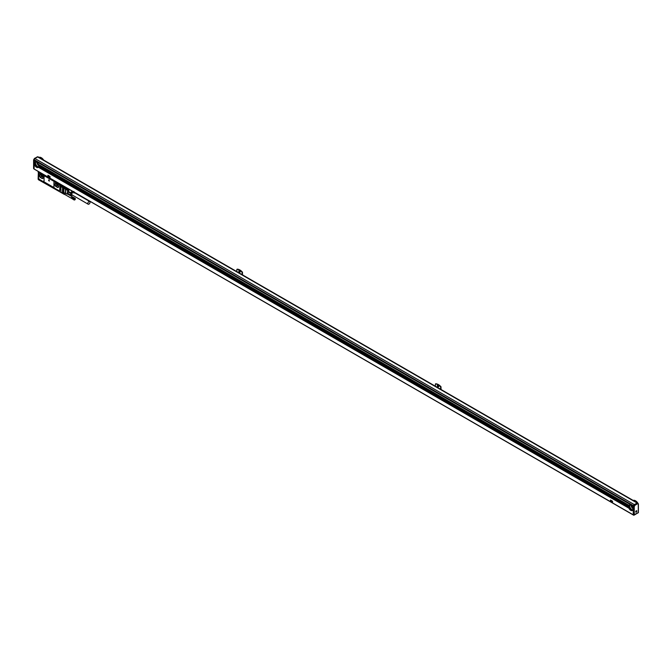 <?xml version="1.0" encoding="UTF-8"?>
<svg xmlns="http://www.w3.org/2000/svg" width="672" height="672" viewBox="0 0 672 672"><rect width="100%" height="100%" fill="white"/><g stroke="black" fill="none" stroke-linecap="round" stroke-linejoin="round"><path stroke-width="1.01" d="M38.212 172.376A0.781 0.454 60 0 1 38.212 172.318L38.212 171.679L65.176 186.992M39.01 180.004L38.674 179.878A0.781 0.454 -120 0 1 38.128 178.92L38.338 173.065A0.857 0.496 -120 0 0 39.236 173.275M60.984 186.178L60.799 186.035A0.857 0.496 -120 0 1 59.85 184.909L59.934 184.38L59.993 184.892A0.781 0.454 60 0 0 59.993 184.951M39.262 173.183A0.781 0.454 -120 0 0 39.27 173.183A0.781 0.454 60 0 1 39.152 173.309L39.245 173.25A0.857 0.496 -120 0 0 39.287 173.032L59.85 184.43M38.951 180.037L39.144 179.474L39.01 180.037L61.009 192.486A0.781 0.454 -60 0 1 60.9 192.167L60.9 186.564A0.781 0.454 -60 0 1 61.244 185.774M43.588 181.591L54.222 187.732M39.102 173.628A1.05 0.605 -120 0 1 38.875 173.62L38.69 173.737A1.05 0.605 -120 0 0 39.01 173.704A1.05 0.605 -120 0 0 39.22 173.334L39.421 173.183M59.716 185.842A1.168 0.672 -120 0 0 58.892 184.414L54.751 182.028A1.168 0.672 -120 0 0 54.172 181.969A1.168 0.672 -120 0 0 53.928 182.498L53.928 186.833A1.168 0.672 -120 0 0 54.751 188.269L58.892 190.655A1.168 0.672 -120 0 0 59.472 190.714A1.168 0.672 -120 0 0 59.716 190.176L59.909 185.732A1.168 0.672 -120 0 0 59.086 184.304L54.944 181.91A1.168 0.672 -120 0 0 54.776 181.835L39.69 173.107M59.909 185.732L59.909 190.067A1.168 0.672 -120 0 1 59.665 190.596L59.472 190.714M57.842 190.21L39.312 179.575L57.842 190.21M65.503 187.186L64.596 187.706L61.009 185.64L61.009 185.094L64.814 187.202M61.454 192.486A0.781 0.454 -60 0 1 61.009 192.486M43.865 181.457L43.705 181.549A1.42 0.823 -120 0 1 42.991 181.474L39.892 179.684A1.982 1.142 -120 0 1 38.48 177.248L38.875 173.62M39.312 172.536L59.934 184.38M39.152 173.309A0.781 0.454 60 0 1 38.707 173.233M64.596 187.169L64.596 187.706M64.571 194.3A0.874 0.504 120 0 1 64.554 193.066A0.974 0.563 120 0 0 64.21 193.914L64.21 192.805L65.705 193.662M64.672 194.401A0.974 0.563 120 0 1 64.21 193.914L64.21 194.074A0.781 0.454 120 0 0 64.705 194.418M62.698 191.99L62.555 188.093M62.42 191.99L62.614 188.143M63.109 192.226L62.966 188.328M62.832 192.226L63.025 188.378M63.521 192.469L63.386 188.563M63.244 192.469L63.445 188.622M63.932 192.704L63.798 188.807M63.655 192.704L63.848 188.857M61.043 185.758A0.781 0.454 -120 0 0 61.186 185.741L60.934 185.884A0.781 0.454 60 0 1 60.488 185.808M56.918 184.262A0.874 0.504 -120 0 0 57.506 185.094L58.178 185.489M41.479 175.35A0.874 0.504 -120 0 0 42.067 176.182L42.739 176.568M58.464 186.203L56.893 185.296L56.364 183.943M43.016 177.29L41.454 176.383L40.925 175.031M58.002 185.018L58.573 186.488L57.935 187.396L55.6 186.043L56.893 185.296M55.6 186.043L54.961 184.405L55.591 183.506L57.742 184.733M54.961 184.405L56.062 183.767M42.563 176.106L43.134 177.576L42.496 178.483L40.152 177.131L41.454 176.383M40.186 174.602L42.294 175.82M40.622 174.854L39.522 175.493L40.152 174.594M39.522 175.493L40.152 177.131M60.514 184.792L60.892 185.438M38.732 172.208L39.11 172.864M60.472 185.455L60.295 184.934L60.547 185.413M38.69 172.88L38.262 172.502L38.8 172.813M43.176 175.342A1.168 0.672 -120 0 1 43.999 176.77L44.092 180.844A31.315 18.077 120 0 1 44.108 176.711L43.361 175.224L39.497 173.216M49.4 181.079L48.947 179.684L48.577 180.6L49.417 181.07L48.972 179.676M64.848 187.564L66.016 188.286A0.781 0.496 46 0 1 66.226 188.395L66.914 188M69.325 194.435L68.771 194.746A0.781 0.454 -120 0 0 68.779 194.746L68.863 194.435A1.361 0.79 120 0 0 68.191 194.048L65.705 193.628A0.781 0.454 180 0 1 65.503 193.544L64.21 192.805M68.527 194.662L68.594 194.477A1.168 0.672 120 0 0 68.376 194.174A1.168 0.672 120 0 0 68.158 194.124M69.09 194.3L68.594 194.477M68.191 193.78L67.721 194.132A0.781 0.454 180 0 1 67.292 194.09L65.705 193.628L65.705 189.302L66.226 188.395A0.781 0.454 60 0 0 66.049 188.261L66.713 187.883M73.34 191.705A1.949 1.126 120 0 0 71.728 192.982A1.949 1.126 120 0 0 71.534 194.972A1.949 1.126 120 0 0 71.753 195.174A1.949 1.126 120 0 0 72.24 195.258A2.05 1.184 -60 0 1 71.383 193.267A2.05 1.184 120 0 1 73.097 191.57M70.61 193.343L67.931 191.797L68.141 191.268L70.812 192.814L70.61 195.006L72.055 195.401M67.822 191.89A2.537 1.462 120 0 0 67.822 193.301L68.191 191.335M67.931 191.797L67.931 193.46L70.61 195.006M74.802 199.87A0.781 0.454 -60 0 1 74.533 198.828A0.781 0.454 120 0 1 75.062 199.643A0.781 0.454 -60 0 1 74.802 199.87L71.492 198.282M74.063 199.895L74.256 198.744L71.702 197.232L74.449 198.719L71.761 197.182M74.197 198.828L71.702 197.274M74.34 198.862L71.652 197.308A0.874 0.504 120 0 0 71.602 197.392L74.147 198.92M74.29 198.937L71.652 197.358M74.105 199.004L71.602 197.442M74.248 199.021L71.56 197.467A0.874 0.504 120 0 0 71.518 197.551L74.063 199.097M74.206 199.105L71.551 197.534M74.029 199.198L71.509 197.627M74.18 199.189L71.492 197.635A0.874 0.504 120 0 0 71.459 197.719L73.979 199.466M74.004 199.29L71.45 197.812A0.874 0.504 120 0 0 71.425 197.887L71.434 197.904A0.874 0.504 120 0 0 71.425 197.963L73.97 199.55M74.147 199.273L71.484 197.719M73.987 199.374L71.434 197.904M73.979 199.634L71.425 198.164L74.004 199.777M73.987 199.71L71.434 198.24L74.029 199.844M74.147 199.979L71.56 198.374M74.256 200.029L71.602 198.4M74.39 198.786L71.702 197.232A0.874 0.504 120 0 0 71.652 197.308M74.449 198.719L71.828 197.114L74.382 198.584M74.508 198.652L71.82 197.098A0.874 0.504 120 0 1 71.879 197.039L71.896 197.047M75.348 198.845L75.062 198.274L74.449 198.517M74.516 198.458L72.038 196.921A0.874 0.504 120 0 0 72.005 196.946L74.659 198.358M74.592 198.4L72.038 196.93A0.874 0.504 120 0 1 72.055 196.913L72.114 196.888M74.735 198.324L72.181 196.846L74.878 198.274M74.802 198.29L72.139 196.879M74.945 198.265L72.265 196.846M75.004 198.265L72.324 196.837M75.062 198.274L72.383 196.846M75.222 198.366L72.433 196.862M74.794 198.912L74.5 199.374M88.914 204.137A1.562 0.899 120 0 0 89.956 202.768A1.562 0.899 120 0 0 89.72 201.499A1.562 0.899 120 0 0 88.973 201.558A1.562 0.899 120 0 0 87.931 202.927A1.562 0.899 120 0 0 88.166 204.196A1.562 0.899 120 0 0 88.914 204.137M75.113 199.046L74.634 199.643L74.836 198.895M73.903 192.427A1.562 0.899 120 0 0 73.727 192.259A1.562 0.899 120 0 0 72.979 192.326A1.562 0.899 120 0 0 72.005 193.511A1.562 0.899 120 0 0 71.996 194.804A1.562 0.899 120 0 0 72.173 194.964L88.166 204.196M74.105 199.945L71.518 198.332M74.147 192.503A1.772 1.025 120 0 0 74.122 192.427A1.772 1.025 120 0 0 74.038 192.268A1.772 1.025 120 0 0 72.324 192.721A1.772 1.025 120 0 0 71.87 194.964A1.772 1.025 120 0 0 72.5 195.224A1.772 1.025 120 0 0 72.593 195.208M73.231 191.646A1.949 1.126 120 0 0 71.61 192.914A1.949 1.126 120 0 0 71.425 194.905A1.949 1.126 120 0 0 71.644 195.115A1.949 1.126 120 0 0 71.702 195.14M69.644 189.571L72.055 191.268L70.812 192.814M64.21 193.662A0.974 0.563 120 0 0 64.201 194.074L60.9 192.167M70.812 195.292L67.931 193.46M68.376 194.174L67.292 194.09L67.813 189.311L66.226 188.395M69.384 189.722L68.141 191.268M73.92 193.091L73.92 191.428M57.372 184.464L55.994 183.666A1.756 1.016 -120 0 0 55.112 183.574A1.756 1.016 -120 0 0 54.844 184.985A1.756 1.016 -120 0 0 55.994 186.53L57.372 187.328A1.756 1.016 -120 0 0 58.246 187.412A1.756 1.016 -120 0 0 58.514 186.01A1.756 1.016 -120 0 0 57.372 184.464M55.154 183.557A1.756 1.016 -120 0 0 54.944 184.976A1.756 1.016 -120 0 0 56.078 186.48L55.994 186.53M57.372 187.328L56.078 186.48M57.456 187.278A1.756 1.016 -120 0 0 58.288 187.387M41.933 175.543L40.555 174.754A1.756 1.016 -120 0 0 39.673 174.661A1.756 1.016 -120 0 0 39.404 176.072A1.756 1.016 -120 0 0 40.555 177.618L41.933 178.408A1.756 1.016 -120 0 0 42.806 178.5A1.756 1.016 -120 0 0 43.075 177.089A1.756 1.016 -120 0 0 41.933 175.543M39.715 174.644A1.756 1.016 -120 0 0 39.497 176.056A1.756 1.016 -120 0 0 40.639 177.568L40.555 177.618M41.933 178.408L40.639 177.568M42.017 178.366A1.756 1.016 -120 0 0 42.848 178.475M61.009 185.094L64.68 187.118M39.724 179.684L57.716 190.075M43.705 181.549A1.42 0.823 -120 0 0 43.999 180.894M54.776 181.835L54.029 182.44L54.776 181.835A31.315 18.077 -60 0 1 54.776 181.818M43.361 181.448L44.092 180.844L43.361 181.448M34.734 165.026L34.07 164.766L34.07 168.974L633.242 514.895L633.242 510.695L632.562 510.3A3.116 1.798 60 0 1 632.318 510.502A3.116 1.798 60 0 1 628.95 508.217L38.363 167.244A3.116 1.798 60 0 1 38.111 167.437A3.116 1.798 60 0 1 34.751 165.161L34.675 164.993A3.116 1.798 -120 0 1 34.574 164.707L34.524 164.548A3.116 1.798 -120 0 1 34.448 164.287L34.415 164.136A3.116 1.798 -120 0 1 34.381 163.892L34.348 163.75A3.116 1.798 -120 0 1 34.348 163.523L34.348 163.397A3.116 1.798 60 0 1 34.364 163.187L34.348 163.397M34.07 164.766L34.751 165.161M612.419 501.127L610.462 500.027L612.394 501.144M610.462 500.027L610.462 501.623L612.494 502.74L612.562 501.362M47.998 175.258L50.064 176.61L47.972 175.274M50.014 177.979L50.064 176.61M38.363 167.244L628.95 508.217M632.915 509.712A2.923 1.688 -120 0 0 632.932 509.687L632.864 509.779A3.116 1.798 -120 0 1 632.789 509.956L632.738 510.056A3.116 1.798 -120 0 1 632.638 510.216L633.242 510.695M38.716 166.648A2.923 1.688 -120 0 0 38.724 166.622L38.657 166.715A3.116 1.798 -120 0 1 38.59 166.9L38.539 166.992A3.116 1.798 -120 0 1 38.43 167.16L628.967 508.141M628.942 508.082L628.883 508.049A3.116 1.798 -120 0 1 628.774 507.763L628.723 507.612A3.116 1.798 -120 0 1 628.656 507.343L628.622 507.2A3.116 1.798 -120 0 1 628.58 506.957L628.564 506.814A3.116 1.798 -120 0 1 628.555 506.587L38.758 166.076L628.555 506.587M629.345 505.025A3.116 1.798 -120 0 0 628.824 506.36A3.116 1.798 -120 0 0 630.101 509.41A3.116 1.798 -120 0 0 632.453 510.409M632.898 509.67L633.293 509.897L632.898 509.67A3.116 1.798 -120 0 0 632.932 509.468L632.948 509.351A3.116 1.798 -120 0 0 632.965 509.132L633.52 506.075M633.293 509.2L633.242 509.863M633.293 509.897L633.276 510.636M34.07 168.974L633.436 514.945M34.675 164.993L34.07 164.64L34.574 164.707M34.112 164.312L34.574 164.581L34.07 164.422M633.52 505.823L34.348 159.894L34.07 161.843L34.759 162.238L34.112 161.86L34.591 162.49L34.112 162.212L34.07 163.019M35.137 161.969A3.116 1.798 -120 0 0 34.625 163.304A3.116 1.798 -120 0 0 35.893 166.345A3.116 1.798 -120 0 0 38.245 167.345M628.69 507.242L38.69 166.606A3.116 1.798 -120 0 0 38.732 166.404L38.749 166.286A3.116 1.798 -120 0 0 38.758 166.076M628.883 508.049L38.422 167.194M612.52 502.732L612.536 501.379M47.897 175.249L47.972 176.87L49.997 177.988L50.039 176.627M38.539 166.992L628.774 507.763M628.723 507.612L38.59 166.9L628.807 507.654M38.657 166.715L628.656 507.343M38.69 166.606L628.622 507.2M38.732 166.404L628.58 506.957M38.791 166.32L628.631 506.856M38.749 166.286L628.564 506.814M633.016 509.04L632.965 509.006A3.116 1.798 -120 0 0 632.948 508.78L632.932 508.637A3.116 1.798 -120 0 0 632.898 508.393L632.864 508.25A3.116 1.798 -120 0 0 632.789 507.982L632.738 507.83A3.116 1.798 -120 0 0 632.638 507.545L633.276 507.788M34.112 161.902L34.734 162.263A3.116 1.798 60 0 1 34.994 162.036A3.116 1.798 60 0 1 38.363 164.312L628.883 505.378A3.116 1.798 -120 0 0 628.774 505.537L628.723 505.638A3.116 1.798 -120 0 0 628.656 505.814L628.622 505.924A3.116 1.798 -120 0 0 628.58 506.125L628.564 506.243A3.116 1.798 -120 0 0 628.555 506.461L628.606 506.495M628.942 505.327L628.967 505.294A3.116 1.798 -120 0 1 629.202 505.092A3.116 1.798 -120 0 1 632.562 507.377L632.621 507.41A1.949 1.126 60 0 0 632.646 507.461M630.025 504.974A2.923 1.688 -120 0 0 629.572 505.109A2.923 1.688 -120 0 0 628.967 506.444A2.923 1.688 -120 0 0 630.244 509.384A2.923 1.688 -120 0 0 632.495 510.174A2.923 1.688 -120 0 0 632.839 509.846M632.789 509.956L633.242 510.216M632.822 509.972L633.293 510.25M632.738 510.056L633.242 510.342M632.638 507.545L633.242 507.889M632.738 507.83L633.242 508.116M632.822 507.872L633.293 508.15M632.789 507.982L633.242 508.242M629.765 505.243A3.158 1.823 -120 0 0 631.932 509.695A3.158 1.823 -120 0 0 632.478 509.939M35.557 162.179A3.158 1.823 -120 0 0 37.724 166.639A3.158 1.823 -120 0 0 38.27 166.874M33.911 159.449L34.7 158.39L634.343 504.613A0.974 0.563 120 0 0 633.654 505.806L633.721 505.722A1.016 0.588 120 0 1 634.427 504.63L637.022 503.126A1.016 0.588 120 0 1 637.535 503.076L637.812 503.236A1.016 0.588 120 0 0 637.3 503.286L634.704 504.79A1.016 0.588 120 0 0 633.998 505.882L633.721 505.722M637.762 503.21A0.974 0.563 120 0 0 637.585 502.975L38.144 156.887A0.974 0.563 120 0 0 37.657 156.937L34.902 158.525A0.974 0.563 120 0 0 34.213 159.718L34.213 160.003M34.238 159.961L633.402 505.89M34.07 160.247L633.242 506.167M632.05 506.47A1.949 1.126 60 0 0 632.545 507.343L633.242 507.763M38.363 164.312L628.95 505.294L38.422 164.346M34.07 161.969L34.759 162.238L34.112 161.86M34.112 162.254L34.591 162.49L34.112 162.212M34.07 162.313L34.574 162.523M38.38 164.329A1.949 1.126 60 0 0 38.447 164.405L628.883 505.378M38.816 165.976L38.758 165.942A3.116 1.798 -120 0 0 38.749 165.715L38.732 165.581A3.116 1.798 -120 0 0 38.69 165.329L38.657 165.186A3.116 1.798 -120 0 0 38.59 164.926L38.539 164.766A3.116 1.798 -120 0 0 38.43 164.48M35.818 161.91A2.923 1.688 -120 0 0 35.364 162.044A2.923 1.688 -120 0 0 34.759 163.38A2.923 1.688 -120 0 0 36.036 166.328A2.923 1.688 -120 0 0 38.296 167.11A2.923 1.688 -120 0 0 38.632 166.782M611.444 502.034L611.839 501.102L611.453 502.026L611.008 500.581L611.764 501.001M611.789 500.984L611.033 500.564M48.989 177.257L49.291 176.232L48.955 177.265M49.291 176.232L48.493 175.888L48.947 177.282M38.758 165.942L628.555 506.461M38.749 165.715L628.564 506.243M38.791 165.614L628.631 506.15M38.732 165.581L628.58 506.125M38.69 165.329L628.622 505.924M38.732 165.228L628.69 505.84M38.657 165.186L628.656 505.814M38.59 164.926L628.723 505.638M38.615 164.816L628.807 505.554M38.539 164.766L628.774 505.537M629.924 504.983A2.923 1.688 -120 0 0 629.597 506.075A2.923 1.688 -120 0 0 630.672 508.788A2.923 1.688 -120 0 0 632.78 509.93M637.022 503.126L638.282 503.74L638.282 512.585L633.436 515.071L633.654 505.84M637.585 502.975A0.974 0.563 120 0 0 637.098 503.017L634.343 504.613M633.293 500.489A4.99 2.881 60 0 1 637.048 502.664M633.184 500.43A4.99 2.881 60 0 1 635.477 500.774A4.99 2.881 60 0 1 637.913 503.311M34.07 168.941L34.213 159.751M39.085 157.433A4.99 2.881 60 0 1 42.848 159.6M38.976 157.366A4.99 2.881 60 0 1 41.269 157.718A4.99 2.881 60 0 1 43.562 160.012M236.872 271.622L236.872 269.363A7.913 4.57 60 0 1 242.113 272.387L242.113 274.646M239.87 269.984A7.72 4.46 60 0 1 239.938 270.026L239.795 269.951A7.913 4.57 60 0 0 237.174 269.186L236.872 269.363M239.795 269.951A7.913 4.57 60 0 1 242.416 272.21L242.55 274.898M435.406 386.24L435.406 383.981A7.913 4.57 60 0 1 440.639 387.005L440.639 389.264M438.396 384.602A7.72 4.46 60 0 1 438.463 384.644L438.32 384.569A7.913 4.57 60 0 0 435.708 383.804L435.406 383.981M438.32 384.569A7.913 4.57 60 0 1 440.941 386.828L441.084 389.525M38.573 166.866A2.923 1.688 60 0 1 36.473 165.732A2.923 1.688 60 0 1 35.398 163.019A2.923 1.688 60 0 1 35.717 161.918M48.577 175.812L49.266 176.249M638.282 512.585L634.259 514.912L634.259 506.512L633.436 506.218M437.329 385.619A0.974 0.563 60 0 1 438.707 386.408A0.974 0.563 60 0 1 437.329 385.619M238.804 271.001A0.974 0.563 60 0 1 240.181 271.79A0.974 0.563 60 0 1 238.804 271.001M635.544 500.816A4.796 2.772 60 0 1 635.611 500.858A4.796 2.772 60 0 1 638.165 503.664M33.986 168.983L33.986 160.138M37.036 157.038L37.85 156.853A1.016 0.588 120 0 0 37.817 156.836A1.016 0.588 120 0 0 37.304 156.887L34.7 158.39A1.016 0.588 120 0 0 33.986 159.499L34.213 159.625M41.336 157.76A4.796 2.772 60 0 1 41.404 157.794A4.796 2.772 60 0 1 43.646 160.062M239.938 270.026A7.72 4.46 60 0 1 242.55 272.311M240.148 272.017A0.974 0.563 60 0 1 239.282 270.514M438.463 384.644A7.72 4.46 60 0 1 441.084 386.929M438.673 386.644A0.974 0.563 60 0 1 437.808 385.132M631.05 505.445A3.116 1.798 -120 0 0 632.974 508.738M36.851 162.38A3.116 1.798 -120 0 0 38.766 165.673M634.259 506.512L634.536 506.033L633.998 505.882L633.713 506.377L633.713 515.231L634.259 514.912M38.346 164.279A1.949 1.126 60 0 1 37.842 163.414M636.77 511.484A0.806 0.462 120 0 0 635.771 511.434A0.806 0.462 120 0 0 636.77 511.484M60.9 186.564L65.503 189.218L65.503 193.544M68.502 188.916L67.813 189.311A0.781 0.454 60 0 1 68.191 190.134A0.781 0.454 -0 0 1 67.292 190.218L65.705 189.302A0.781 0.454 180 0 1 65.503 189.218L66.016 188.286M60.161 184.775L60.732 185.758M38.38 172.192L38.951 173.183M60.052 184.859L60.379 185.741M38.245 172.292L39.077 173.082L38.338 172.217L38.59 173.166M60.656 185.69L60.043 184.951L60.656 185.69M38.875 173.116L38.262 172.368L38.875 173.116M67.292 194.124L64.252 192.889M67.931 192.133A2.419 1.394 120 0 0 67.931 193.124M68.191 191.201L68.191 190.134L69.401 189.437M34.112 164.707L34.759 165.085M632.646 507.469L633.276 507.83M34.213 159.718L633.654 505.806M34.112 164.354L34.591 164.632M37.657 156.937L637.098 503.017M634.427 504.63L634.973 505.268L634.536 506.033M638.014 503.58A1.016 0.588 120 0 0 637.812 503.236L638.131 503.756M33.6 168.571L33.6 159.852L34.507 158.374L37.531 157.013M637.577 503.765L634.973 505.268M60.858 185.657L60.119 184.792L60.858 185.657M73.727 192.259L89.72 201.499M67.847 194.208L72.349 196.812M64.436 194.258L71.476 198.324M61.06 192.52L64.369 194.435M34.112 169.058L633.284 514.987M638.4 503.933L638.4 512.652L633.982 515.206"/></g></svg>
